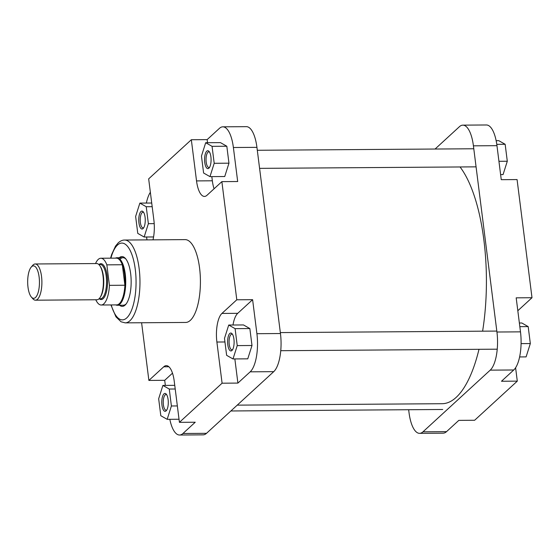 <?xml version="1.0" encoding="UTF-8"?>
<svg xmlns="http://www.w3.org/2000/svg" width="560" height="560" viewBox="0 0 560 560"><rect width="100%" height="100%" fill="white"/><g stroke="black" fill="none" stroke-linecap="round" stroke-linejoin="round"><path stroke-width="0.84" d="M478.996 349.307A124.467 45.192 89.6 0 1 456.148 397.397A124.467 45.192 89.6 0 1 442.092 403.711L237.23 405.139M460.04 166.964A124.467 45.192 89.6 0 1 482.608 331.177M532 297.724L516.187 297.836L520.485 331.849A30.177 10.955 89.6 0 1 513.758 369.978L490.21 370.146A30.177 10.955 -90.4 0 0 496.937 332.017L473.417 145.831A30.177 10.955 -90.4 0 0 462.861 125.146L486.409 124.978A30.177 10.955 89.6 0 1 496.965 145.67L501.256 179.683L517.076 179.571L532 297.724L517.818 310.737M513.758 369.978L501.48 381.248L517.293 381.136L515.599 367.745M517.293 381.136L474.628 420.266L458.815 420.378L446.53 431.648A30.177 10.955 89.6 0 1 443.128 433.174L419.58 433.342A30.177 10.955 -90.4 0 0 422.989 431.809L446.53 431.648M490.21 370.146L422.989 431.809M462.861 125.146A30.177 10.955 -90.4 0 0 459.452 126.672L435.078 149.03M419.58 433.342A30.177 10.955 -90.4 0 1 409.024 412.65L408.653 409.724M519.365 323.008L521.815 322.987L528.185 326.606L530.327 343.553L526.099 356.895L519.61 356.937M530.327 343.553L521.08 343.616M528.185 326.606L519.827 326.662M496.146 140.693L498.785 140.672L505.155 144.284L507.297 161.238L503.069 174.573L500.619 174.594M507.297 161.238L498.939 161.294M505.155 144.284L496.783 144.347M163.961 393.869A8.96 3.255 89.6 0 1 166.243 394.114A8.96 3.255 89.6 0 1 168.287 402.353A8.96 3.255 89.6 0 1 166.362 410.613A8.96 3.255 89.6 0 1 166.11 410.879A8.96 3.255 89.6 0 1 161.966 405.195A8.96 3.255 89.6 0 1 163.961 393.869M166.698 394.751A7.826 2.842 -90.4 0 0 166.033 394.541A7.826 2.842 -90.4 0 0 165.151 394.94A7.826 2.842 -90.4 0 0 163.289 403.627A7.826 2.842 -90.4 0 0 166.145 410.193A7.826 2.842 -90.4 0 0 166.803 409.976M140.924 211.554A8.96 3.255 89.6 0 1 143.213 211.799A8.96 3.255 89.6 0 1 145.257 220.038A8.96 3.255 89.6 0 1 143.325 228.298A8.96 3.255 89.6 0 1 143.073 228.564A8.96 3.255 89.6 0 1 138.929 222.873A8.96 3.255 89.6 0 1 140.924 211.554M143.661 212.436A7.826 2.842 -90.4 0 0 143.003 212.226A7.826 2.842 -90.4 0 0 142.114 212.625A7.826 2.842 -90.4 0 0 140.259 221.305A7.826 2.842 -90.4 0 0 143.108 227.878A7.826 2.842 -90.4 0 0 143.766 227.661M206.759 151.172A8.96 3.255 89.6 0 1 209.041 151.417A8.96 3.255 89.6 0 1 211.085 159.656A8.96 3.255 89.6 0 1 209.153 167.916A8.96 3.255 89.6 0 1 208.908 168.182A8.96 3.255 89.6 0 1 204.764 162.491A8.96 3.255 89.6 0 1 206.759 151.172M209.489 152.054A7.826 2.842 -90.4 0 0 208.831 151.844A7.826 2.842 -90.4 0 0 207.949 152.236A7.826 2.842 -90.4 0 0 206.087 160.923A7.826 2.842 -90.4 0 0 208.943 167.496A7.826 2.842 -90.4 0 0 209.601 167.279M229.789 333.487A8.96 3.255 89.6 0 1 232.071 333.732A8.96 3.255 89.6 0 1 234.115 341.971A8.96 3.255 89.6 0 1 232.19 350.231A8.96 3.255 89.6 0 1 231.938 350.497A8.96 3.255 89.6 0 1 227.794 344.806A8.96 3.255 89.6 0 1 229.789 333.487M232.526 334.369A7.826 2.842 -90.4 0 0 231.861 334.159A7.826 2.842 -90.4 0 0 230.979 334.558A7.826 2.842 -90.4 0 0 229.117 343.238A7.826 2.842 -90.4 0 0 231.973 349.811A7.826 2.842 -90.4 0 0 232.631 349.594M119.259 257.733A24.892 9.037 89.6 0 1 125.482 258.524A24.892 9.037 89.6 0 1 131.159 281.414A24.892 9.037 89.6 0 1 125.804 304.374A24.892 9.037 89.6 0 1 125.104 305.109A24.892 9.037 89.6 0 1 119.595 305.256M115.738 304.906A23.765 8.624 -90.4 0 0 117.271 305.27L123.34 305.228A23.765 8.624 -90.4 0 0 126.021 304.024A23.765 8.624 -90.4 0 0 126.245 303.814M125.93 259.084A23.765 8.624 -90.4 0 0 123.011 257.705A23.765 8.624 -90.4 0 0 120.323 258.909M125.223 322.868L185.668 322.448A41.412 15.036 -90.4 0 0 190.344 320.348A41.412 15.036 -90.4 0 0 200.179 274.386A41.412 15.036 -90.4 0 0 185.087 239.617L124.642 240.044A41.412 15.036 89.6 0 1 139.734 274.813A41.412 15.036 89.6 0 1 129.899 320.768A41.412 15.036 89.6 0 1 125.223 322.868L121.044 321.79L115.969 316.862L110.915 304.941M234.85 358.932L237.902 383.089L250.187 371.826A30.177 10.955 -90.4 0 0 256.907 333.697L252.609 299.684L237.741 313.32A22.631 8.218 -90.4 0 0 232.988 325.01M233.002 358.946L247.765 358.841L251.993 345.499L249.851 328.552L243.481 324.94L228.725 325.038L224.49 338.38L226.632 355.327L233.002 358.946L237.237 345.604L235.095 328.657L228.725 325.038M252.609 299.684L236.796 299.789L221.872 181.636L237.685 181.524L233.387 147.511A30.177 10.955 -90.4 0 0 222.831 126.826A30.177 10.955 -90.4 0 0 219.429 128.352L207.144 139.622L207.536 142.709M211.82 176.617L212.345 180.796A22.631 8.218 -90.4 0 0 214.074 188.783M209.972 176.624L224.735 176.526L228.963 163.184L226.821 146.237L220.451 142.625L205.688 142.723L201.46 156.065L203.602 173.012L209.972 176.624L214.2 163.289L212.058 146.335L205.688 142.723M150.36 192.255A30.177 10.955 -90.4 0 0 146.349 203.063M146.594 236.992L146.958 239.89M172.494 373.17L164.703 380.317L165.34 385.406M169.813 419.307A30.177 10.955 -90.4 0 0 179.55 435.022A30.177 10.955 -90.4 0 0 182.959 433.489L195.237 422.226L179.424 422.338L222.089 383.201L216.888 342.027A22.631 8.218 -90.4 0 1 221.928 313.432L236.796 299.789M222.831 126.826L246.379 126.658A30.177 10.955 89.6 0 1 256.935 147.35L280.455 333.529A30.177 10.955 89.6 0 1 273.728 371.658L206.507 433.328A30.177 10.955 89.6 0 1 203.098 434.854L179.55 435.022M152.992 239.841A22.631 8.218 -90.4 0 0 153.867 220.038L148.666 178.864L191.331 139.734L196.532 180.908A22.631 8.218 -90.4 0 0 204.449 196.42A22.631 8.218 -90.4 0 0 207.004 195.272L221.872 181.636M179.424 422.338L174.223 381.157A22.631 8.218 -90.4 0 0 166.306 365.645A22.631 8.218 -90.4 0 0 163.751 366.793L148.883 380.429L141.603 322.756M164.703 380.317L148.883 380.429M237.902 383.089L222.089 383.201M207.144 139.622L191.331 139.734M171.402 405.986L169.26 389.039L162.89 385.427L158.662 398.762L160.804 415.716L167.174 419.328L171.402 405.986L177.352 405.944M169.26 389.039L175.217 388.997M162.89 385.427L174.755 385.343M167.174 419.328L179.032 419.244M148.372 223.671L146.23 206.724L139.86 203.105L135.632 216.447L137.774 233.394L144.144 237.013L148.372 223.671L154.21 223.629M146.23 206.724L152.18 206.682M139.86 203.105L151.718 203.028M144.144 237.013L153.58 236.943M212.058 146.335L226.821 146.237M214.2 163.289L228.963 163.184M235.095 328.657L249.851 328.552M237.237 345.604L251.993 345.499M28 287.196A16.219 5.887 -90.4 0 0 31.367 297.045A16.219 5.887 -90.4 0 0 37.632 294A16.219 5.887 -90.4 0 0 39.116 276.997A16.219 5.887 -90.4 0 0 31.157 267.176A16.219 5.887 -90.4 0 0 28 287.196M31.157 267.176L32.641 265.426A18.102 6.573 89.6 0 1 35.189 263.977A18.102 6.573 89.6 0 1 41.524 276.388A18.102 6.573 89.6 0 1 35.441 300.188A18.102 6.573 89.6 0 1 32.872 298.774L31.367 297.045M117.271 305.27A23.765 8.624 -90.4 0 0 125.251 274.043A23.765 8.624 -90.4 0 0 116.942 257.747A23.765 8.624 -90.4 0 0 115.409 258.139M106.848 264.852A23.387 8.491 -90.4 0 0 100.87 258.237L116.333 258.132A23.387 8.491 -90.4 0 1 122.311 264.747L124.901 285.236A23.387 8.491 -90.4 0 0 124.516 274.162A23.387 8.491 -90.4 0 0 122.311 264.747L106.848 264.852L109.438 285.348L124.901 285.236A23.387 8.491 -90.4 0 1 116.662 304.899L101.199 305.011A23.387 8.491 -90.4 0 0 109.438 285.348M35.441 300.188L96.943 299.754A18.102 6.573 -90.4 0 0 103.019 275.961A18.102 6.573 -90.4 0 0 96.691 263.55L35.189 263.977M95.788 299.768A23.387 8.491 -90.4 0 0 101.199 305.011M100.87 258.237A23.387 8.491 -90.4 0 0 95.536 263.557M496.965 145.67L473.417 145.831M496.937 332.017L520.485 331.849M111.23 304.941A38.395 13.944 -90.4 0 0 126.728 317.926A38.395 13.944 -90.4 0 0 135.282 269.402A38.395 13.944 -90.4 0 0 117.516 245.028A38.395 13.944 -90.4 0 0 110.901 258.167M182.959 433.489L206.507 433.328M273.728 371.658L250.187 371.826M256.907 333.697L280.455 333.529M256.935 147.35L233.387 147.511M168.882 366.758L163.751 366.793M212.345 180.796L196.532 180.908M224.945 341.971L216.888 342.027M237.741 313.32L221.928 313.432M100.177 266.252A17.164 6.23 89.6 0 1 103.404 276.255A17.164 6.23 89.6 0 1 100.394 297.003M99.029 298.802L100.45 298.788A17.164 6.23 -90.4 0 0 106.211 276.234A17.164 6.23 -90.4 0 0 100.212 264.467L98.791 264.474M99.043 264.474A17.913 6.503 89.6 0 1 107.177 275.989A17.913 6.503 89.6 0 1 105.784 294.091A17.913 6.503 89.6 0 1 99.288 298.795M476.07 166.852L259.588 168.364M473.788 148.764L257.306 150.276M497.238 349.181L280.756 350.693M496.818 331.079L280.336 332.591M442.729 409.486L230.881 410.97M124.642 240.044C122.605 239.981 120.484 240.891 118.286 242.781L115.521 246.106L111.65 254.506L110.586 258.174M123.011 257.705L116.942 257.747"/></g></svg>
